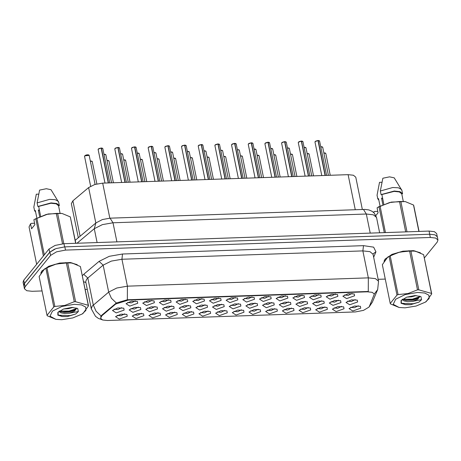 <?xml version="1.0" encoding="UTF-8"?>
<svg xmlns="http://www.w3.org/2000/svg" width="461" height="461" viewBox="0 0 461 461"><rect width="100%" height="100%" fill="white"/><g stroke="black" fill="none" stroke-linecap="round" stroke-linejoin="round"><path stroke-width="0.69" d="M192.761 301.402L198.172 298.889L204.09 299.126L204.436 300.998L196.513 303.811L192.761 301.402M194.461 300.14L198.08 300.549L201.999 298.607M176.085 301.978L181.49 299.466L187.408 299.702L187.76 301.575L179.836 304.387L176.085 301.978M177.785 300.716L181.404 301.125L185.316 299.183M159.402 302.554L164.813 300.048L170.731 300.278L171.077 302.151L163.159 304.969L159.402 302.554M161.102 301.292L164.721 301.701L168.64 299.759M209.444 300.826L214.849 298.313L220.767 298.549L221.119 300.422L213.195 303.234L209.444 300.826M211.144 299.564L214.763 299.973L218.675 298.031M226.12 300.249L231.531 297.737L237.45 297.967L237.795 299.84L229.872 302.658L226.12 300.249M227.82 298.987L231.439 299.396L235.352 297.454M142.726 303.131L148.131 300.624L154.049 300.854L154.4 302.727L146.477 305.545L142.726 303.131M144.426 301.869L148.044 302.278L151.957 300.336M242.803 299.667L248.208 297.161L254.126 297.391L254.478 299.264L246.554 302.082L242.803 299.667M244.503 298.411L248.122 298.82L252.034 296.878M259.48 299.091L264.891 296.584L270.809 296.815L271.154 298.688L263.231 301.506L259.48 299.091M261.18 297.829L264.798 298.238L268.711 296.296M276.162 298.515L281.567 296.008L287.485 296.239L287.837 298.111L279.913 300.929L276.162 298.515M277.856 297.253L281.481 297.662L285.394 295.72M292.839 297.939L298.25 295.426L304.168 295.662L304.514 297.535L296.59 300.347L292.839 297.939M294.539 296.677L298.158 297.086L302.07 295.144M309.521 297.362L314.926 294.85L320.844 295.086L321.19 296.959L313.273 299.771L309.521 297.362M311.215 296.1L314.84 296.509L318.753 294.567M326.198 296.786L331.609 294.274L337.527 294.51L337.873 296.383L329.949 299.195L326.198 296.786M327.898 295.524L331.517 295.933L335.429 293.991M342.875 296.21L348.286 293.697L354.204 293.934L354.549 295.806L346.632 298.619L342.875 296.21M344.574 294.948L348.193 295.357L352.112 293.415M126.049 303.707L131.454 301.2L137.372 301.431L137.718 303.303L129.8 306.121L126.049 303.707M127.743 302.445L131.362 302.854L135.28 300.912M162.491 308.737L167.902 306.225L173.82 306.461L174.166 308.334L166.242 311.146L162.491 308.737M164.191 307.475L167.81 307.885L171.723 305.943M212.533 307.009L217.938 304.496L223.856 304.733L224.202 306.605L216.284 309.417L212.533 307.009M214.227 305.747L217.851 306.156L221.764 304.214M179.173 308.161L184.579 305.649L190.497 305.885L190.848 307.758L182.925 310.57L179.173 308.161M180.868 306.899L184.492 307.308L188.405 305.366M229.209 306.427L234.62 303.92L240.538 304.151L240.884 306.023L232.961 308.841L229.209 306.427M230.909 305.17L234.528 305.58L238.441 303.638M145.814 309.314L151.22 306.807L157.138 307.038L157.489 308.91L149.566 311.728L145.814 309.314M147.514 308.052L151.133 308.461L155.046 306.519M129.132 309.89L134.543 307.383L140.461 307.614L140.807 309.487L132.883 312.304L129.132 309.89M130.832 308.628L134.451 309.037L138.363 307.095M195.85 307.585L201.261 305.073L207.179 305.309L207.525 307.182L199.601 309.994L195.85 307.585M197.55 306.323L201.169 306.732L205.082 304.79M245.892 305.85L251.297 303.344L257.215 303.574L257.561 305.447L249.643 308.265L245.892 305.85M247.586 304.588L251.205 305.003L255.123 303.061M262.568 305.274L267.974 302.768L273.892 302.998L274.243 304.871L266.32 307.689L262.568 305.274M264.268 304.012L267.887 304.421L271.8 302.479M279.245 304.698L284.656 302.191L290.574 302.422L290.92 304.295L283.002 307.112L279.245 304.698M280.945 303.436L284.564 303.845L288.482 301.903M295.927 304.122L301.333 301.609L307.251 301.846L307.602 303.718L299.679 306.53L295.927 304.122M297.627 302.86L301.246 303.269L305.159 301.327M312.604 303.545L318.015 301.033L323.933 301.269L324.279 303.142L316.355 305.954L312.604 303.545M314.304 302.283L317.923 302.693L321.841 300.751M329.287 302.969L334.692 300.457L340.61 300.693L340.961 302.566L333.038 305.378L329.287 302.969M330.986 301.707L334.605 302.116L338.518 300.174M345.963 302.393L351.374 299.88L357.292 300.111L357.638 301.984L349.715 304.802L345.963 302.393M347.663 301.131L351.282 301.54L355.195 299.598M112.455 310.466L117.86 307.96L123.779 308.19L124.13 310.063L116.207 312.881L112.455 310.466M114.155 309.21L117.774 309.619L121.687 307.677M132.221 316.073L137.632 313.566L143.55 313.797L143.895 315.67L135.972 318.488L132.221 316.073M133.921 314.811L137.539 315.22L141.452 313.278M148.903 315.497L154.308 312.99L160.226 313.221L160.572 315.094L152.654 317.911L148.903 315.497M150.597 314.235L154.216 314.644L158.135 312.702M165.58 314.921L170.991 312.408L176.903 312.644L177.255 314.517L169.331 317.329L165.58 314.921M167.28 313.659L170.898 314.068L174.811 312.126M182.256 314.344L187.667 311.832L193.585 312.068L193.931 313.941L186.014 316.753L182.256 314.344M183.956 313.082L187.575 313.492L191.494 311.55M198.939 313.768L204.344 311.256L210.262 311.492L210.614 313.365L202.69 316.177L198.939 313.768M200.639 312.506L204.258 312.915L208.17 310.973M215.615 313.192L221.026 310.679L226.945 310.91L227.29 312.783L219.367 315.601L215.615 313.192M217.315 311.93L220.934 312.339L224.853 310.397M232.298 312.61L237.703 310.103L243.621 310.334L243.973 312.206L236.049 315.024L232.298 312.61M233.998 311.354L237.617 311.763L241.529 309.821M248.975 312.034L254.386 309.527L260.304 309.757L260.649 311.63L252.726 314.448L248.975 312.034M250.675 310.772L254.293 311.181L258.206 309.239M265.657 311.457L271.062 308.951L276.98 309.181L277.332 311.054L269.408 313.872L265.657 311.457M267.357 310.195L270.976 310.605L274.889 308.663M282.334 310.881L287.745 308.374L293.663 308.605L294.009 310.478L286.085 313.296L282.334 310.881M284.034 309.619L287.652 310.028L291.565 308.086M299.016 310.305L304.421 307.792L310.339 308.029L310.691 309.901L302.768 312.714L299.016 310.305M300.71 309.043L304.335 309.452L308.248 307.51M315.693 309.729L321.104 307.216L327.022 307.452L327.368 309.325L319.444 312.137L315.693 309.729M317.393 308.467L321.012 308.876L324.924 306.934M332.375 309.152L337.78 306.64L343.699 306.876L344.044 308.749L336.127 311.561L332.375 309.152M334.069 307.89L337.694 308.3L341.607 306.358M349.052 308.576L354.463 306.064L360.381 306.294L360.727 308.167L352.803 310.985L349.052 308.576M350.752 307.314L354.371 307.723L358.283 305.781M115.544 316.649L120.949 314.143L126.867 314.373L127.213 316.246L119.295 319.064L115.544 316.649M117.238 315.387L120.863 315.797L124.775 313.855M369.399 306.392L368.927 307.153L363.51 310.374L355.494 311.907L107.419 320.487L102.647 319.969L100.55 318.205L101.921 315.647L115.711 304.053L128.371 300.071L367.434 291.801L372.206 292.32L374.309 294.083L369.399 306.392M78.295 237.778L71.357 203.664L72.884 200.823L88.639 187.575L94.741 184.538L102.705 183.15L348.136 174.661L353.437 175.238L355.765 177.197L362.329 209.45M420.565 252.939L413.719 250.64L402.897 251.187L392.04 254.38L385.114 259.053L384.013 261.301M77.344 264.81L70.504 262.511L59.682 263.058L48.826 266.251L41.893 270.924L40.793 273.171M424.408 257.866L437.282 242.002L437.95 240.02L437.293 236.781L434.959 234.822L429.658 234.24L64.845 246.865L55.942 248.565L49.921 252.144L24.456 283.521L23.788 285.503L24.445 288.736L26.778 290.701L32.08 291.277L42.066 290.931M100.671 316.776L101.818 315.128L116.368 303.015L127.34 299.794L368.299 291.461L368.368 277.85L375.438 278.623L378.55 281.233L373.064 254.282L369.953 251.666L362.888 250.893L121.929 259.232L111.308 261.082L103.172 265.127L87.809 278.046L86.668 279.193L85.74 281.538M437.95 240.02L435.616 238.055L430.315 237.478L65.502 250.098L56.599 251.798L50.577 255.377L25.113 286.754L24.445 288.736M85.199 289.439L87.308 289.37M378.153 279.308L385.281 279.061M437.403 237.317L436.711 233.623L434.383 231.664L429.082 231.082L63.975 243.713L55.072 245.419L49.05 248.998L23.718 280.207L23.05 282.195L23.863 285.86M437.374 236.862L436.751 235.825M54.698 249.044L49.707 252.23L24.375 283.446L23.707 285.428M101.316 148.01L102.78 148.569L101.178 148.16M98.326 149.041L101.155 148.062L108.254 182.959M101.345 148.056L108.444 182.948M417.522 292.453L405.179 294.585L395.636 299.258L393.25 304.329L399.122 307.481L405.058 307.81L416.087 306.064L425.359 302.139L429.122 298.498L428.891 295.219L424.714 293.04L417.522 292.453M418.795 289.836L431.502 293.438L431.744 293.916L423.613 254.656L415.309 251.147L410.907 251.049L418.795 289.836L417.505 289.883L409.616 251.095L399.647 252.127L390.156 255.815L387.822 257.013L382.353 264.654L390.242 303.436L396.996 295.121L389.101 256.333M390.156 255.815L398.045 294.596L408.014 293.571L417.505 289.883M398.045 294.596L396.996 295.121M390.242 303.436L390.484 303.92L399.122 307.481M410.907 251.049L409.616 251.095M415.309 251.147L409.04 250.761L398.01 252.507L387.822 257.013M406.873 297.091L411.529 296.826L416.225 295.559M402.078 299.535L403.969 300.918L407.806 301.655L412.462 301.396L417.925 299.177L419.643 296.158M402.58 299.16L405.657 300.301L412.226 300.249L418.473 298.186L419.764 296.573M414.992 295.564L406.637 297.172L401.047 300.543L401.053 303.298L405.524 304.669L410.532 304.692L418.968 302.105L421.561 299.679L420.876 296.509L414.992 295.564M401.318 300.226L401.358 302.969L405.524 304.669M421.561 299.679L412.462 301.396M431.502 293.438L423.613 254.656M431.744 293.916L426.269 301.557L425.359 302.139M402.62 299.195L412.284 299.183L419.758 296.694M401.398 303.015L402.211 303.361L413.217 303.747L418.968 302.105M404.718 300.094L412.405 299.754L419.164 297.65M404.793 304.542L410.532 304.692M419.948 252.645L412.872 250.657L402.309 251.366L391.913 254.53L385.298 259.047L384.313 260.805M373.929 212.705L373.779 211.951L373.554 212.354M373.779 211.951L374.528 211.461L377.801 211.345M382.872 204.655L381.524 198.04L382.745 198.898M381.956 182.251L379.512 182.331L377.063 195.297M380.048 206.009L378.55 198.651L377.772 198.789L378.873 200.23M377.755 198.679L377.023 195.089M419.032 231.434L413.765 205.537L413.523 205.059L405.219 201.555L391.343 202.091L378.642 206.833L377.092 207.871L378.095 212.792L375.899 215.506M405.219 201.555L399.526 201.497L389.557 202.529L377.732 207.415M418.888 231.439L413.523 205.059M400.816 201.457L407 231.848M405.709 231.895L399.526 201.497M380.066 206.217L385.431 232.592M384.284 232.632L379.011 206.741M401.831 190.26L394.218 177.854L389.522 176.828L382.832 178.246L380.337 191.004L381.068 194.594L381.864 194.571L383.84 204.263M401.566 189.546L398.448 187.817L392.72 187.494L380.337 191.004M403.271 201.284L401.762 193.879L402.545 193.747L400.01 191.638L394.27 191.044L381.068 194.594M401.762 193.879L399.416 191.937L394.138 191.361L381.864 194.571M74.307 304.323L61.964 306.456L52.416 311.129L50.036 316.2L55.902 319.352L61.837 319.686L72.867 317.934L82.144 314.016L85.907 310.368L85.671 307.089L81.493 304.911L74.307 304.323M75.581 301.707L88.287 305.315L88.524 305.793L80.398 266.527L72.089 263.024L67.686 262.926L75.581 301.707L74.29 301.753L66.396 262.972L56.426 263.997L46.936 267.685L44.608 268.884L39.133 276.525L47.028 315.312L53.776 306.991L45.887 268.21M46.936 267.685L54.83 306.467L64.799 305.441L74.29 301.753M54.83 306.467L53.776 306.991M47.028 315.312L47.264 315.791L55.902 319.352M67.686 262.926L66.396 262.972M72.089 263.024L65.825 262.632L54.79 264.384L44.608 268.884M63.653 308.968L68.314 308.703L73.005 307.429M58.864 311.406L60.748 312.794L64.592 313.532L69.248 313.267L74.711 311.048L76.422 308.034M59.365 311.037L60.518 311.653L64.356 312.391L69.012 312.126L75.258 310.057L76.549 308.444M71.778 307.435L63.422 309.049L57.832 312.414L57.838 315.168L62.31 316.54L67.318 316.563L75.748 313.976L78.341 311.55L77.655 308.38L71.778 307.435M58.098 312.103L58.144 314.84L62.31 316.54M78.341 311.55L69.248 313.267M88.287 305.315L80.398 266.527M88.524 305.793L83.055 313.434L82.144 314.016M59.406 311.066L69.069 311.06L76.538 308.565M58.184 314.886L58.996 315.238L69.997 315.624L75.748 313.976M61.497 311.97L69.185 311.63L75.944 309.521M61.572 316.419L67.318 316.563M76.733 264.516L69.657 262.528L59.089 263.237L48.693 266.4L42.078 270.918L41.092 272.676M75.811 243.304L70.303 216.929L61.999 213.426L56.305 213.374L46.336 214.4L34.517 219.292L33.878 219.741L34.88 224.668L31.561 228.754L30.559 223.827L29.043 226.933L36.644 264.286M30.559 223.827L31.313 223.331L34.587 223.222M39.652 216.532L38.309 209.911L39.531 210.775M38.736 194.121L36.298 194.208L33.849 207.168M36.828 217.88L35.33 210.527L34.552 210.66L35.653 212.1M34.535 210.556L33.803 206.96M61.999 213.426L48.123 213.962L34.517 219.292M75.673 243.31L70.303 216.929M57.596 213.328L63.779 243.725M62.5 243.806L56.305 213.374M36.845 218.088L44.319 254.824M43.397 255.964L35.797 218.612M58.61 202.131L51.004 189.725L46.302 188.699L39.611 190.122L37.122 202.875L37.848 206.47L38.649 206.442L40.62 216.14M58.351 201.417L55.234 199.688L49.506 199.365L37.122 202.875M60.051 213.155L58.547 205.75L59.325 205.618L56.795 203.514L51.05 202.915L37.848 206.47M58.547 205.75L56.202 203.808L50.917 203.238L38.649 206.442M117.993 147.434L119.457 147.993L117.855 147.583M115.008 148.465L117.837 147.485L124.937 182.377M118.028 147.48L125.127 182.372M134.675 146.857L136.139 147.416L134.531 147.007M131.685 147.889L134.514 146.909L141.613 181.801M134.704 146.903L141.804 181.795M151.352 146.281L152.816 146.834L151.214 146.425M148.361 147.313L151.196 146.333L158.296 181.225M151.387 146.327L158.486 181.219M169.187 145.93L168.035 145.705L169.498 146.258L167.89 145.849M165.044 146.731L167.873 145.757L174.973 180.649M168.063 145.751L175.163 180.643M185.869 145.353L184.711 145.129L186.175 145.682L184.573 145.273M181.72 146.154L184.556 145.18L191.649 180.072M184.746 145.175L191.845 180.067M202.546 144.777L201.394 144.547L202.857 145.106L201.25 144.696M198.403 145.578L201.232 144.604L208.332 179.496M201.422 144.593L208.522 179.49M219.229 144.201L218.07 143.97L219.534 144.529L217.932 144.12M215.08 145.002L217.909 144.022L225.008 178.92M218.105 144.016L225.204 178.914M235.905 143.625L234.753 143.394L236.216 143.953L234.609 143.544M231.762 144.426L234.591 143.446L241.691 178.344M234.782 143.44L241.881 178.332M251.429 142.818L252.893 143.377L251.291 142.968M248.439 143.849L251.268 142.87L258.367 177.762M251.458 142.864L258.558 177.756M268.112 142.242L269.57 142.795L267.968 142.391M265.121 143.273L267.95 142.293L275.05 177.185M268.141 142.288L275.24 177.18M284.789 141.665L286.252 142.219L284.65 141.809M281.798 142.697L284.627 141.717L291.727 176.609M284.817 141.711L291.917 176.603M301.471 141.089L302.929 141.642L301.327 141.233M298.48 142.115L301.31 141.141L308.409 176.033M301.5 141.135L308.599 176.027M318.009 140.657L319.133 140.64L319.611 141.066L318.136 140.519L319.3 140.738M315.157 141.539L317.986 140.565L325.086 175.457M318.176 140.559L325.276 175.451M101.921 315.647L101.818 315.128M115.711 304.053L115.602 303.534M128.371 300.071L128.296 299.719M367.434 291.801L367.365 291.444M355.264 209.692L348.136 174.661M109.833 218.186L102.705 183.15M95.848 223.015L88.639 187.575M80.093 236.268L72.884 200.823M85.925 282.553L83.625 281.706M369.123 306.888L372.379 302.151L369.492 306.179M102.596 319.951L98.429 318.436L95.462 316.298L91.261 308.789L92.154 306.144L108.658 292.084L116.789 288.039L127.415 286.183L368.368 277.85L362.888 250.893L363.481 245.667L373.652 247.171L375.963 251.798L373.664 257.226M127.34 299.794L127.415 286.183L121.929 259.232L122.522 253.999L363.481 245.667M116.368 303.015L111.378 298.255L108.658 292.084L103.172 265.127L99.08 261.375L109.245 256.316L122.522 253.999M372.379 302.151L377.703 289.577L374.297 294.043M101.068 315.981L96.038 311.21L93.295 305.003L87.809 278.046L83.718 274.295L99.08 261.375M82.386 275.609L83.718 274.295M25.113 286.754L24.456 283.521M430.315 237.478L429.658 234.24M65.502 250.098L64.845 246.865M50.577 255.377L49.921 252.144M375.963 251.798L373.064 253.838L373.064 254.282M429.082 231.082L429.721 234.24M23.718 280.207L24.375 283.446M49.05 248.998L49.707 252.23M63.975 243.713L64.615 246.871M363.418 209.409L366.339 214.037L113.02 222.801L102.394 224.651L94.263 228.696L95.9 222.974L102.417 219.545L110.093 218.174L364.841 209.403L368.892 209.951L372.102 211.288L374.234 213.017L376.522 217.425L373.41 214.809L366.339 214.037L370.223 233.122M76.941 243.264L94.263 228.696L97.087 242.567M110.093 218.174L113.02 222.801L116.898 241.887M91.969 161.183L90.339 160.981L92.275 161.511L90.35 161.033M89.186 155.328L84.674 155.876L84.542 156.273L85.59 155.224L86.68 154.89L88.143 154.787L89.163 155.248L95.11 184.423M84.732 155.801L88.881 155M101.155 148.062L98.268 149.116L98.135 149.514L98.873 148.609L101.126 148.016M101.328 148.016L102.469 148.24M108.646 160.607L107.015 160.405L108.952 160.935L107.027 160.457M125.323 160.03L123.698 159.829L125.162 159.927L125.634 160.359L123.704 159.875M142.005 159.448L140.375 159.252L141.844 159.35L142.311 159.777L140.386 159.299M158.682 158.872L157.057 158.676L158.993 159.201L157.063 158.722M117.837 147.485L114.945 148.54L114.812 148.938L115.555 148.033L117.809 147.439M118.01 147.439L119.151 147.664M134.514 146.909L131.627 147.964L131.494 148.361L132.232 147.457L134.485 146.863M134.687 146.863L135.828 147.088M151.196 146.333L148.304 147.387L148.171 147.779L148.915 146.88L151.168 146.287M151.369 146.287L152.51 146.506M167.873 145.757L164.986 146.805L164.854 147.203L165.591 146.304L167.844 145.711M105.557 154.423L103.932 154.222L105.869 154.752L103.938 154.274M122.24 153.847L120.609 153.646L122.545 154.176L120.621 153.692M138.917 153.271L137.286 153.069L138.755 153.167L139.228 153.594L137.297 153.115M155.599 152.689L153.968 152.493L155.904 153.017L153.98 152.539M175.364 158.296L173.734 158.1L175.203 158.198L175.67 158.624L173.745 158.146M192.041 157.72L190.416 157.524L192.352 158.048L190.422 157.57M208.724 157.143L207.093 156.942L209.029 157.472L207.104 156.994M225.4 156.567L223.775 156.365L225.711 156.896L223.781 156.417M172.276 152.113L170.645 151.917L172.114 152.015L172.581 152.441L170.656 151.963M188.958 151.536L187.327 151.341L189.264 151.865L187.339 151.387M204.004 150.759L205.94 151.289L204.016 150.81M204.004 150.764L205.635 150.96M220.686 150.182L222.623 150.712L220.692 150.234M220.686 150.188L222.311 150.384M184.556 145.18L181.663 146.229L181.53 146.627L182.274 145.728L184.527 145.134M201.232 144.604L198.345 145.653L198.213 146.051L198.95 145.146L201.203 144.558M217.909 144.022L215.022 145.077L214.889 145.474L215.627 144.57L217.886 143.976M242.083 155.991L240.452 155.789L242.388 156.319L240.463 155.841M258.759 155.415L257.129 155.213L258.598 155.311L259.07 155.743L257.14 155.259M275.442 154.833L273.811 154.637L275.747 155.161L273.822 154.683M292.118 154.256L290.488 154.06L291.957 154.158L292.424 154.585L290.499 154.107M308.801 153.68L307.17 153.484L309.106 154.009L307.182 153.53M325.478 153.104L323.847 152.908L325.316 153.006L325.783 153.432L323.858 152.954M237.363 149.606L239.299 150.136L237.375 149.658M237.363 149.612L238.994 149.808M254.046 149.03L255.509 149.128L255.982 149.56L254.051 149.076M254.046 149.036L255.671 149.231M270.722 148.454L272.192 148.551L272.658 148.978L270.734 148.5M270.722 148.459L272.353 148.649M287.405 147.877L289.341 148.402L287.41 147.923M287.405 147.883L289.03 148.073M304.081 147.301L305.551 147.399L306.018 147.825L304.093 147.347M304.081 147.307L305.712 147.497M320.758 146.725L322.227 146.823L322.7 147.249L320.77 146.771M320.764 146.731L322.389 146.921M234.591 143.446L231.704 144.5L231.566 144.898L232.309 143.993L234.563 143.4M251.268 142.87L248.381 143.924L248.249 144.322L248.986 143.417L251.245 142.824M251.441 142.824L252.588 143.048M267.95 142.293L265.063 143.348L264.925 143.74L265.669 142.841L267.922 142.247M268.123 142.247L269.264 142.472M284.627 141.717L281.74 142.766L281.608 143.164L282.345 142.265L284.598 141.671M284.8 141.671L285.947 141.89M301.31 141.141L298.417 142.19L298.284 142.587L299.028 141.688L301.281 141.095M301.482 141.095L302.623 141.314M317.986 140.565L315.099 141.613L314.967 142.011L315.704 141.106L317.957 140.519M377.703 289.577L378.55 281.233M91.261 308.789L85.775 281.838M376.522 217.425L379.645 232.793M75.218 240.371L95.9 222.974M92.275 161.511L96.845 183.962M84.542 156.273L90.638 186.238M98.135 149.514L104.964 183.069M102.78 148.569L109.764 182.908M377.04 195.193L377.772 198.789M401.813 190.151L402.545 193.747M33.82 207.064L34.552 210.66M58.593 202.027L59.325 205.618M108.952 160.935L113.4 182.781M125.634 160.359L130.077 182.204M142.311 159.777L146.759 181.622M158.993 159.201L163.436 181.046M114.812 148.938L121.641 182.493M119.457 147.993L126.447 182.326M131.494 148.361L138.323 181.916M136.139 147.416L143.123 181.749M148.171 147.779L155 181.34M152.816 146.834L159.806 181.173M164.854 147.203L171.676 180.764M169.498 146.258L176.482 180.597M105.869 154.752L111.579 182.844M122.545 154.176L128.262 182.262M139.228 153.594L144.938 181.686M155.904 153.017L161.621 181.11M175.67 158.624L180.118 180.47M192.352 158.048L196.795 179.894M209.029 157.472L213.472 179.317M225.711 156.896L230.154 178.741M172.581 152.441L178.298 180.533M189.264 151.865L194.98 179.957M205.94 151.289L211.657 179.381M222.623 150.712L228.339 178.805M181.53 146.627L188.359 180.188M186.175 145.682L193.159 180.02M198.213 146.051L205.036 179.611M202.857 145.106L209.841 179.444M214.889 145.474L221.718 179.029M219.534 144.529L226.518 178.868M242.388 156.319L246.831 178.165M259.07 155.743L263.513 177.589M275.747 155.161L280.19 177.007M292.424 154.585L296.872 176.43M309.106 154.009L313.549 175.854M325.783 153.432L330.232 175.278M239.299 150.136L245.016 178.228M255.982 149.56L261.698 177.646M272.658 148.978L278.375 177.07M289.341 148.402L295.052 176.494M306.018 147.825L311.734 175.918M322.7 147.249L328.411 175.341M231.566 144.898L238.395 178.453M236.216 143.953L243.201 178.286M248.249 144.322L255.077 177.877M252.893 143.377L259.877 177.71M264.925 143.74L271.754 177.301M269.57 142.795L276.56 177.133M281.608 143.164L288.436 176.724M286.252 142.219L293.236 176.557M298.284 142.587L305.113 176.148M302.929 141.642L309.919 175.981M314.967 142.011L321.795 175.572M319.611 141.066L326.595 175.405"/></g></svg>
